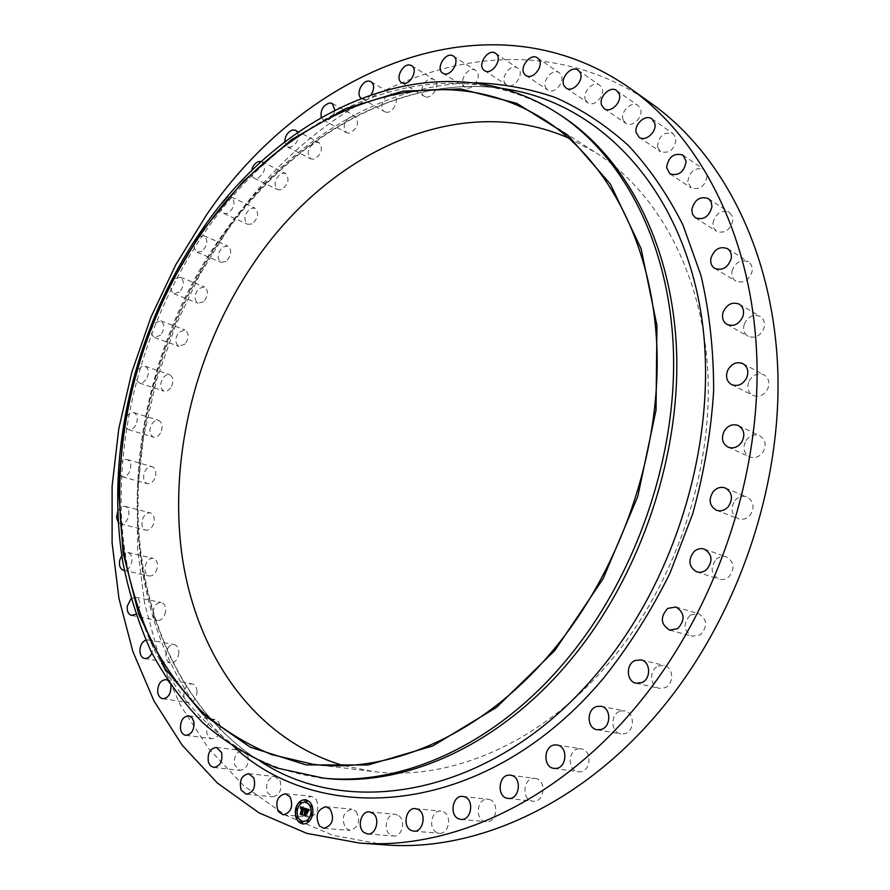 <?xml version="1.0" encoding="UTF-8"?>
<svg xmlns="http://www.w3.org/2000/svg" width="890" height="890" viewBox="0 0 890 890"><rect width="100%" height="100%" fill="white"/><g stroke="black" fill="none" stroke-linecap="round" stroke-linejoin="round"><path stroke-width="0.67" stroke-dasharray="4.45 3.34" d="M316.273 799.431C319.632 808.943 317.374 814.817 309.475 817.076L304.603 813.905C301.287 804.349 303.59 798.486 311.5 796.327L316.273 799.431M385.27 844.877L332.905 835.298L285.378 815.106L243.682 785.67L208.46 748.401L180.125 704.747L158.865 656.108L144.703 603.776L137.572 548.974L137.294 492.815L143.668 436.345L156.417 380.52L175.263 326.274L199.883 274.509L229.92 226.138C326.919 83.326 511.283 5.006 651.513 103.552M323.526 778.127C294.768 774.712 268.457 765.967 244.617 751.905C169.456 706.738 126.903 616.147 121.618 517.891C117.013 419.146 148.007 314.27 205.312 231.511C272.952 133.767 380.753 69.431 483.837 85.796C511.194 90.112 537.048 100.103 561.412 115.767M568.855 138.161L595.699 152.568C658.111 192.451 703.111 274.187 707.917 374.134C712.467 473.992 674.52 585.231 609.383 662.338C541.543 743.25 449.773 781.565 373.388 771.552L343.518 765.589M280.016 780.63C282.23 789.73 279.783 795.115 272.651 796.806L267.467 792.656C265.287 783.523 267.768 778.149 274.921 776.547L280.016 780.63M247.843 755.732C249.066 764.321 246.474 769.205 240.055 770.395L234.738 765.233C233.536 756.634 236.162 751.761 242.603 750.637L247.843 755.732M220.108 725.561C220.509 733.56 217.816 737.944 212.042 738.711C209.328 738.188 207.57 736.13 206.769 732.537C206.391 724.527 209.106 720.166 214.902 719.443L218.206 721.356L220.108 725.561M197.079 690.952C196.79 698.305 194.042 702.188 188.847 702.611C185.932 701.943 184.23 699.54 183.763 695.424C184.074 688.059 186.833 684.199 192.04 683.809C194.921 684.499 196.601 686.88 197.079 690.952M178.879 652.715C178.033 659.39 175.286 662.794 170.624 662.939C167.509 662.071 165.918 659.345 165.84 654.751C166.708 648.065 169.467 644.672 174.151 644.571C177.221 645.439 178.801 648.154 178.879 652.715M165.585 611.641C164.294 617.615 161.568 620.553 157.397 620.475C154.104 619.395 152.646 616.347 153.036 611.319C154.326 605.334 157.074 602.397 161.257 602.508C164.517 603.598 165.963 606.635 165.585 611.641M157.174 568.443C155.55 573.727 152.88 576.242 149.153 575.975C145.693 574.651 144.403 571.291 145.304 565.895C146.928 560.6 149.609 558.086 153.358 558.375C156.785 559.71 158.053 563.07 157.174 568.443M153.592 523.854C151.734 528.449 149.142 530.551 145.815 530.162C142.2 528.549 141.109 524.889 142.567 519.182C144.425 514.553 147.028 512.462 150.377 512.885C153.959 514.498 155.027 518.158 153.592 523.854M154.727 478.509C152.724 482.447 150.243 484.171 147.284 483.682C143.513 481.746 142.656 477.808 144.703 471.845C146.705 467.884 149.209 466.16 152.19 466.683C155.928 468.618 156.773 472.557 154.727 478.509M160.467 433.03C158.398 436.345 156.039 437.724 153.414 437.157C149.509 434.865 148.897 430.66 151.567 424.53C153.659 421.181 156.028 419.813 158.676 420.392C162.547 422.694 163.148 426.911 160.467 433.03M170.658 388.029L167.431 390.877L164.038 391.2C160 388.507 159.666 384.046 163.015 377.816L166.241 374.946L169.679 374.634C173.684 377.338 174.006 381.799 170.658 388.029M185.109 344.052L178.979 346.377C174.829 343.228 174.785 338.534 178.834 332.281L185.009 329.956C189.125 333.116 189.158 337.822 185.109 344.052M203.632 301.688L198.047 303.245C193.797 299.596 194.065 294.69 198.837 288.505L204.489 286.936C208.705 290.607 208.416 295.524 203.632 301.688M226.027 261.471L221.02 262.372C216.682 258.167 217.282 253.06 222.8 247.042L227.873 246.13C232.179 250.368 231.567 255.475 226.027 261.471M252.037 223.946L247.654 224.313C243.248 219.485 244.194 214.201 250.49 208.46L254.952 208.093C259.313 212.955 258.345 218.239 252.037 223.946M281.396 189.692L277.658 189.626C273.208 184.108 274.521 178.679 281.607 173.316L285.423 173.394C289.829 178.946 288.482 184.386 281.396 189.692M313.781 159.266L310.721 158.898C306.249 152.624 307.951 147.061 315.839 142.222L318.976 142.611C323.393 148.93 321.668 154.482 313.781 159.266M348.836 133.233L346.477 132.699C342.016 125.579 344.13 119.939 352.807 115.767L355.243 116.323C359.638 123.499 357.502 129.139 348.836 133.233M386.127 112.185L384.502 111.628C377.95 108.424 384.747 93.083 392.067 94.551L393.792 95.141C400.3 98.412 393.402 113.753 386.127 112.185M425.164 96.699L424.274 96.276C417.188 92.582 425.654 76.206 433.118 79.188L434.109 79.655C441.151 83.415 432.551 99.78 425.164 96.699M465.381 87.309L465.214 87.209C457.538 82.97 467.895 65.571 475.338 70.266L475.594 70.421C483.237 74.749 472.701 92.104 465.381 87.309M506.087 84.55C499.023 79.165 510.426 62.645 517.568 67.985L518.024 68.33C525.156 73.648 513.775 90.235 506.644 84.962L506.087 84.55M546.549 88.878C540.619 82.403 552.356 67.473 559.243 72.802L560.389 73.859C566.385 80.289 554.659 95.263 547.795 90.012L546.549 88.878M585.909 100.626C581.192 93.272 593.063 79.989 599.715 85.251L601.506 87.231C606.279 94.562 594.42 107.879 587.789 102.706L585.909 100.626M623.223 120.028C619.774 112.029 631.589 100.403 638.019 105.543L640.399 108.68C643.893 116.657 632.1 128.293 625.681 123.265L623.223 120.028M657.51 147.095C658.511 135.981 663.706 131.509 673.107 133.689L675.977 138.228C675.009 149.309 669.836 153.814 660.469 151.734L657.51 147.095M687.736 181.649C689.65 171.047 695.034 166.997 703.901 169.489L707.161 175.642C705.269 186.21 699.918 190.293 691.085 187.901L687.736 181.649M712.879 223.223C715.571 213.378 721.045 209.795 729.31 212.454L732.081 215.781L732.848 220.42C730.178 230.232 724.738 233.847 716.517 231.289L713.658 227.94L712.879 223.223M732.003 271.083C735.296 262.205 740.747 259.112 748.356 261.793C751.516 264.007 752.74 267.323 752.039 271.75C748.768 280.572 743.361 283.699 735.796 281.118C732.548 278.915 731.28 275.566 732.003 271.083M744.274 324.171C747.967 316.44 753.263 313.858 760.16 316.417C764.076 319.109 765.311 323.126 763.865 328.466C760.194 336.142 754.943 338.745 748.112 336.298C744.085 333.617 742.805 329.567 744.274 324.171M749.069 381.176C752.94 374.712 757.935 372.632 764.065 374.935C768.871 378.15 770.061 382.878 767.658 389.119C763.82 395.516 758.881 397.619 752.818 395.416C747.9 392.223 746.654 387.473 749.069 381.176M746.009 440.517C749.825 435.377 754.397 433.775 759.726 435.722C765.5 439.515 766.613 444.933 763.075 451.998C759.292 457.071 754.776 458.684 749.536 456.848C743.628 453.088 742.449 447.648 746.009 440.517M734.995 500.48C738.567 496.62 742.594 495.463 747.077 496.998C753.886 501.393 754.876 507.467 750.048 515.21C746.521 518.992 742.56 520.172 738.166 518.725C731.213 514.387 730.156 508.301 734.995 500.48M716.272 559.231C719.409 556.55 722.802 555.783 726.44 556.906C734.306 561.935 735.118 568.577 728.888 576.82C725.806 579.423 722.48 580.202 718.931 579.168C710.921 574.195 710.042 567.553 716.272 559.231M690.373 614.979L698.472 613.622C707.327 619.329 707.917 626.427 700.241 634.904L692.375 636.283C683.375 630.643 682.708 623.545 690.373 614.979M658.155 666.065L664.129 665.431C673.619 667.144 674.364 684.043 665.064 687.703L659.312 688.348C649.7 686.757 648.855 669.814 658.155 666.065M620.664 711.054L624.58 710.899C634.937 712.289 634.948 731.58 624.535 733.738L620.853 733.905C610.373 732.626 610.251 713.302 620.664 711.054M579.145 748.768L581.125 748.835C592.262 749.959 591.272 771.53 580.024 771.83L578.255 771.786C567.019 770.785 567.887 749.191 579.145 748.768M534.901 778.405L535.168 778.439C546.961 779.373 544.691 803.025 532.943 801.211L532.888 801.2C520.995 800.388 523.131 776.725 534.901 778.405M489.266 799.487C499.724 801.901 496.72 823.317 486.118 821.726L484.694 821.448C474.214 818.845 477.452 797.496 488.032 799.242L489.266 799.487M443.509 811.869C452.398 815.752 448.694 834.62 439.282 833.263L436.634 832.484C427.745 828.434 431.628 809.644 441.028 811.135L443.509 811.869M398.776 815.696C406.151 820.68 401.924 837.201 393.569 835.999L389.942 834.542C382.578 829.424 386.939 812.993 395.305 814.294L398.776 815.696M356.089 811.357C360.75 821.125 358.726 827.477 350.015 830.392L345.643 828.134C341.037 818.288 343.095 811.958 351.85 809.155L356.089 811.357M167.387 680.094L170.758 685.111M145.804 640.088L148.263 639.843C151.345 640.722 152.902 643.47 152.969 648.109L151.879 653.038M131.019 598.67L135.558 597.212C138.818 598.303 140.253 601.384 139.852 606.457L135.814 614.211M121.774 555.594L127.871 552.479C131.297 553.825 132.554 557.218 131.642 562.68C130.207 567.542 127.782 570.134 124.333 570.434M117.669 511.705C119.638 507.689 122.119 505.909 125.101 506.366C128.683 507.99 129.74 511.694 128.271 517.468C126.391 522.141 123.788 524.288 120.462 523.899L118.225 522.452M129.64 471.5C127.615 475.505 125.123 477.263 122.164 476.773C118.392 474.826 117.558 470.843 119.638 464.791C121.663 460.764 124.166 459.018 127.159 459.529C130.886 461.476 131.709 465.47 129.64 471.5M135.614 425.398C133.511 428.769 131.153 430.17 128.516 429.614C124.622 427.3 124.033 423.039 126.747 416.82C128.85 413.427 131.231 412.014 133.878 412.604C137.75 414.918 138.317 419.179 135.614 425.398M146.027 379.752L142.789 382.656L139.385 383C135.358 380.286 135.046 375.769 138.428 369.439L141.677 366.513L145.114 366.191C149.108 368.916 149.409 373.433 146.027 379.752M160.712 335.141L154.571 337.521C150.432 334.351 150.41 329.6 154.482 323.248L160.69 320.856C164.795 324.038 164.795 328.799 160.712 335.141M179.469 292.131L173.873 293.745C169.634 290.073 169.923 285.089 174.729 278.804L180.392 277.179C184.597 280.884 184.286 285.857 179.469 292.131M202.086 251.269L197.068 252.215C192.752 247.976 193.364 242.803 198.926 236.673L204.01 235.716C208.305 239.989 207.659 245.173 202.086 251.269M226.972 197.369L231.311 197.035C235.661 201.941 234.671 207.303 228.318 213.122L223.924 213.511C220.998 211.653 220.353 208.26 221.999 203.309M261.515 161.502L262.005 161.702C266.399 167.309 265.031 172.827 257.9 178.245L254.151 178.2L252.949 177.321L251.525 174.307L251.514 170.98M297.75 132.41C299.251 139.263 296.837 144.202 290.507 147.217L287.437 146.861L284.744 141.966M334.851 110.015C333.628 116.134 330.591 119.661 325.773 120.617L323.415 120.094L321.234 117.436M371.275 94.451C368.861 97.744 366.202 99.268 363.287 99.046L361.173 98.167M305.448 808.476L309.308 809.666L308.296 810.679M305.949 812.103L305.448 815.451M307.428 811.524L307.095 813.06M306.805 809.767L306.928 811.958M306.95 809.655L307.662 810.056M306.583 809.244L306.049 811.669L306.705 809.767M300.62 806.952L305.081 808.298L304.157 809.288M300.742 808.176L301.71 807.72M301.643 808.042L302.244 808.176M301.309 808.176L300.942 808.899L301.309 808.176M303.123 808.153L301.899 814.361M307.873 811.435L307.462 813.783L307.64 811.413M305.17 808.598L304.369 810.034L304.925 808.576M309.475 809.967L308.496 811.446L309.231 809.944M300.586 814.294L302.344 814.817L303.167 808.654M303.29 808.665L302.266 814.94M306.104 812.526L306.683 812.804M303.902 815.385L305.915 815.985L306.082 812.626M306.171 812.637L305.849 816.119M303.123 823.984L303.234 823.995C307.951 823.895 311.155 820.78 312.868 814.639C313.892 806.318 311.444 801.345 305.537 799.732L305.415 799.721M305.136 802.279C301.443 802.391 298.929 804.838 297.594 809.644C296.771 816.152 298.684 820.068 303.323 821.392M306.583 800.533L306.438 801.968M311.912 813.605L311.778 815.051M311.311 805.372L311.166 806.807M301.91 821.693L301.788 823.128M308.007 820.38L307.873 821.815M296.648 808.621L296.515 810.056M300.52 801.89L300.375 803.325M297.216 816.809L297.093 818.244M502.494 88.466C399.009 74.104 291.208 138.484 223.29 236.039C165.395 319.154 134.045 424.463 138.395 523.988C143.446 623.044 185.877 714.726 260.703 761.695C185.242 714.292 142.812 622.466 137.694 523.554C133.278 424.152 164.528 319.109 222.311 236.117C290.162 138.662 397.997 74.037 502.494 88.477M235.071 747.945C103.051 635.338 110.327 390.254 222.634 234.637C284.444 146.227 378.05 84.105 473.958 82.77M283.22 814.828L309.475 817.076M285.345 793.724L311.5 796.327M244.617 751.905L260.848 761.762M483.837 85.796L502.639 88.511M544.402 119.716L595.699 152.568M312.913 764.254L373.388 771.552M537.449 57.895L559.243 72.802M525.868 75.427L547.795 90.012M213.734 767.458L240.055 770.395M216.381 747.389L242.603 750.637M578.155 70.232L599.715 85.251M566.085 88.021L587.789 102.706M185.787 735.329L212.042 738.711M188.747 715.76L214.902 719.443M616.681 90.558L638.019 105.543M604.188 108.636L625.681 123.265M162.714 698.717L188.847 702.611M166.007 679.626L192.04 683.809M651.958 118.904L673.107 133.689M639.142 137.305L660.469 151.734M144.647 658.489L170.624 662.939M148.263 639.843L174.151 644.571M682.897 155.071L703.901 169.489M669.903 173.862L691.085 187.901M131.609 615.446L157.397 620.475M135.558 597.212L161.257 602.508M708.407 198.581L729.31 212.454M695.424 217.805L716.517 231.289M123.577 570.345L149.153 575.975M127.871 552.479L153.358 558.375M727.475 248.644L748.356 261.793M714.726 268.368L735.796 281.118M120.462 523.899L145.815 530.162M125.101 506.366L150.377 512.885M739.223 304.146L760.16 316.417M726.985 324.438L748.112 336.298M122.164 476.773L147.284 483.682M127.159 459.529L152.19 466.683M742.983 363.676L764.065 374.935M731.547 384.591L752.818 395.416M128.516 429.614L153.414 437.157M133.878 412.604L158.676 420.392M738.4 425.587L759.726 435.722M728.031 447.136L749.536 456.848M139.385 383L164.038 391.2M145.114 366.191L169.679 374.634M725.417 488.043L747.077 496.998M716.339 510.204L738.166 518.725M154.571 337.521L178.979 346.377M160.69 320.856L185.009 329.956M704.357 549.141L726.44 556.906M696.703 571.836L718.931 579.168M173.873 293.745L198.047 303.245M180.392 277.179L204.489 286.936M675.91 606.991L698.472 613.622M669.669 630.098L692.375 636.283M197.068 252.215L221.02 262.372M204.01 235.716L227.873 246.13M641.045 659.879L664.129 665.431M636.105 683.231L659.312 688.348M223.924 213.511L247.654 224.313M231.311 197.035L254.952 208.093M600.939 706.271L624.58 710.899M597.112 729.722L620.853 733.905M254.151 178.2L277.658 189.626M262.005 161.702L285.423 173.394M556.962 744.997L581.125 748.835M553.981 768.381L578.255 771.786M287.437 146.861L310.721 158.898M295.791 130.307L318.976 142.611M510.493 775.223L535.168 778.439M508.112 798.419L532.888 801.2M323.415 120.094L346.477 132.699M332.281 103.451L355.243 116.323M460.898 819.367L486.118 821.726M462.922 796.472L488.032 799.242M361.663 98.49L384.502 111.628M371.052 81.724L393.792 95.141M413.683 831.149L439.282 833.263M415.53 808.632L441.028 811.135M401.657 82.648L424.274 96.276M411.603 65.738L434.109 79.655M367.67 833.986L393.569 835.999M369.495 811.903L395.305 814.294M442.831 73.169L465.214 87.209M453.333 56.081L475.594 70.421M323.893 828.323L350.015 830.392M325.829 806.718L351.85 809.155M495.541 53.3L517.568 67.985M484.494 70.599L506.644 84.962M246.33 794.258L272.651 796.806M248.699 773.666L274.921 776.547"/><path stroke-width="1.33" d="M290.118 796.884C293.455 806.54 291.152 812.514 283.22 814.828L278.325 811.602C275.043 801.89 277.38 795.938 285.345 793.724L290.118 796.884M630.287 88.444L651.513 103.552C723.225 154.46 774.322 253.583 777.893 373.355C781.175 493.004 734.094 624.947 655.73 715.627C577.054 807.297 473.157 851.919 385.27 844.877L359.282 843.03L306.672 833.329L259.023 812.848L217.305 782.977L182.15 745.175L153.959 700.908L132.888 651.591L118.971 598.547L112.107 543L112.118 486.074L118.771 428.824L131.82 372.209L150.944 317.174L175.842 264.63L206.157 215.469C303.946 70.343 489.222 -10.569 630.287 88.444C702.399 139.619 753.73 240.078 756.967 362.007C759.915 483.804 711.866 618.472 632.39 711.032C552.59 804.616 447.648 850.128 359.282 843.03M558.208 113.675L561.412 115.767C626.104 157.83 672.54 244.683 676.589 351.595C680.394 458.406 639.309 577.821 570.112 660.536C498.456 746.832 402.703 787.873 323.526 778.127L276.445 767.925C249.434 756.978 224.959 742.004 203.042 722.991C182.75 702.032 165.462 678.236 151.167 651.602C138.64 623.701 129.239 594.12 122.954 562.858C104.62 451.886 135.38 326.063 201.819 229.976C286.357 105.242 440.45 37.324 558.208 113.675C622.944 155.772 669.391 242.781 673.396 349.959C677.156 457.037 635.95 576.787 566.619 659.746C494.829 746.287 398.943 787.45 319.721 777.704M554.793 650.557L496.564 707.339L432.829 745.92L368.015 765L306.104 764.899L250.268 747.177L202.864 714.269L165.407 668.957L138.707 614.178L123.098 552.768L118.492 487.364L124.555 420.425L140.787 354.242L166.519 290.952L200.962 232.668L243.148 181.449L291.887 139.407L345.687 108.636L402.714 91.192L460.664 88.944L516.756 103.34L567.82 135.158L610.395 184.141L641.089 248.655L656.942 325.551L656.019 410.134L637.73 496.62L603.12 578.734L554.793 650.557M201.563 233.369C283.343 112.852 431.283 47.559 544.402 119.716C607.503 160.022 652.826 244.238 656.931 348.235C660.792 452.142 621.009 568.599 553.825 649.411C483.86 734.228 390.098 774.422 312.913 764.254L271.461 754.542C245.584 743.829 222.155 729.255 201.162 710.81C181.727 690.495 165.173 667.444 151.5 641.657C139.53 614.656 130.552 586.02 124.578 555.749C107.189 448.326 137.171 326.396 201.563 233.369M343.518 765.589C253.65 739.256 195.377 652.904 181.738 553.38C168.633 453.221 197.558 342.617 257.444 257.777C331.692 151.345 460.319 90.413 568.855 138.161M524.622 74.282C518.67 67.762 530.54 52.532 537.449 57.895L538.606 58.951C544.613 65.426 532.754 80.701 525.868 75.427L524.622 74.282M221.61 752.562C222.812 761.284 220.186 766.245 213.734 767.458L210.53 765.867L208.427 762.24C207.259 753.496 209.918 748.546 216.381 747.389L221.61 752.562M564.193 85.93C559.465 78.498 571.48 64.937 578.155 70.232L579.957 72.235C584.741 79.633 572.737 93.228 566.085 88.021L564.193 85.93M193.942 721.968C194.309 730.078 191.584 734.539 185.787 735.329C183.062 734.806 181.315 732.726 180.525 729.066C180.192 720.933 182.928 716.495 188.747 715.76L192.051 717.696L193.942 721.968M601.718 105.365C598.269 97.277 610.217 85.384 616.681 90.558L619.062 93.728C622.555 101.805 610.629 113.698 604.188 108.636L601.718 105.365M170.758 685.111L171.013 686.869C170.691 694.334 167.921 698.283 162.714 698.717C159.788 698.038 158.097 695.613 157.652 691.43C157.997 683.965 160.779 680.027 166.007 679.626L167.387 680.094M636.172 132.621C634.014 124.144 645.695 113.931 651.958 118.904L654.829 123.488C657.02 131.965 645.384 142.155 639.142 137.305L636.172 132.621M151.879 653.038C150.043 656.931 147.629 658.745 144.647 658.489C141.521 657.621 139.941 654.862 139.897 650.19C140.353 645.128 142.322 641.757 145.804 640.088M666.543 167.531C668.512 156.751 673.964 152.602 682.897 155.071L686.157 161.301C684.221 172.048 678.803 176.231 669.903 173.862L666.543 167.531M135.814 614.211L131.609 615.446C128.316 614.356 126.87 611.263 127.281 606.168L131.019 598.67M691.775 209.628C694.523 199.605 700.063 195.922 708.407 198.581L711.188 201.941L711.944 206.658C709.219 216.648 703.712 220.364 695.424 217.805L692.553 214.423L691.775 209.628M124.333 570.434L123.577 570.345C120.105 569.01 118.837 565.606 119.761 560.122L121.774 555.594M710.921 258.178C714.281 249.133 719.799 245.952 727.475 248.644C730.657 250.88 731.88 254.251 731.157 258.745C727.831 267.745 722.357 270.949 714.726 268.368C711.455 266.143 710.187 262.739 710.921 258.178M118.225 522.452L116.546 517.435L117.669 511.705M723.147 312.123C726.908 304.235 732.259 301.577 739.223 304.146C743.172 306.872 744.407 310.944 742.928 316.384C739.19 324.216 733.883 326.897 726.985 324.438C722.925 321.724 721.645 317.619 723.147 312.123M727.809 370.095C731.736 363.498 736.798 361.362 742.983 363.676C747.823 366.936 749.024 371.742 746.577 378.105C742.672 384.636 737.665 386.794 731.547 384.591C726.585 381.354 725.339 376.526 727.809 370.095M724.516 430.526C728.398 425.275 733.026 423.629 738.4 425.587C744.218 429.425 745.331 434.943 741.737 442.141C737.888 447.325 733.327 448.994 728.031 447.136C722.079 443.342 720.9 437.802 724.516 430.526M713.19 491.625C716.817 487.687 720.889 486.496 725.417 488.043C732.292 492.493 733.271 498.678 728.365 506.588C724.783 510.448 720.778 511.661 716.339 510.204C709.33 505.809 708.273 499.613 713.19 491.625M694.078 551.533C697.259 548.796 700.697 547.995 704.357 549.141C712.289 554.236 713.09 561 706.771 569.422C703.645 572.081 700.285 572.882 696.703 571.836C688.626 566.797 687.748 560.033 694.078 551.533M667.723 608.404L675.91 606.991C684.833 612.787 685.411 620.019 677.635 628.674L669.669 630.098C660.602 624.38 659.957 617.148 667.723 608.404M635.004 660.536L641.045 659.879C650.612 661.593 651.313 678.814 641.913 682.563L636.105 683.231C626.393 681.629 625.603 664.363 635.004 660.536M221.999 203.309L226.972 197.369M596.99 706.438L600.939 706.271C611.397 707.672 611.341 727.33 600.828 729.544L597.112 729.722C586.532 728.443 586.477 708.752 596.99 706.438M251.514 170.98C252.448 166.43 254.673 163.326 258.189 161.657L261.515 161.502M554.96 744.941L556.962 744.997C568.187 746.12 567.108 768.103 555.76 768.437L553.981 768.381C542.644 767.38 543.601 745.386 554.96 744.941M284.744 141.966C285.056 135.87 287.693 131.853 292.643 129.94L295.791 130.307L297.75 132.41M510.226 775.19L510.493 775.223C522.385 776.158 520.005 800.244 508.168 798.419L508.112 798.419C496.13 797.596 498.367 773.499 510.226 775.19M321.234 117.436C320.278 109.948 323.148 105.109 329.834 102.895L332.281 103.451L334.851 110.015M464.157 796.717C474.682 799.164 471.578 820.969 460.898 819.367L459.463 819.078C448.916 816.442 452.265 794.703 462.922 796.472L464.157 796.717M361.173 98.167C355.355 94.307 362.319 79.744 369.328 81.135L371.052 81.724C374.412 84.595 374.479 88.844 371.275 94.451M418.022 809.377C426.966 813.327 423.151 832.528 413.683 831.149L411.013 830.359C402.08 826.254 406.074 807.119 415.53 808.632L418.022 809.377M402.558 83.07L401.657 82.648C394.559 78.965 403.137 62.3 410.613 65.27L411.603 65.738C418.667 69.498 409.956 86.141 402.558 83.07M372.999 813.315C380.397 818.388 376.07 835.198 367.67 833.986L364.021 832.506C356.634 827.311 361.095 810.579 369.495 811.903L372.999 813.315M442.998 73.269L442.831 73.169C435.132 68.931 445.612 51.22 453.066 55.925L453.333 56.081C460.987 60.409 450.34 78.086 442.998 73.269M330.079 808.954C334.729 818.889 332.66 825.341 323.893 828.323L319.51 826.031C314.915 816.019 317.018 809.589 325.829 806.718L330.079 808.954M483.938 70.188C476.851 64.77 488.388 47.938 495.541 53.3L496.008 53.645C503.161 58.996 491.647 75.895 484.494 70.599L483.938 70.188M253.795 777.816C255.975 787.06 253.494 792.534 246.33 794.258L241.134 790.053C238.998 780.775 241.513 775.312 248.699 773.666L253.795 777.816M312.635 814.617C310.922 820.758 307.718 823.884 303.001 823.973C296.993 822.382 294.523 817.398 295.569 809.032C297.293 802.847 300.542 799.743 305.303 799.71C311.211 801.323 313.658 806.296 312.635 814.617M310.81 814.016C309.464 818.867 306.928 821.314 303.212 821.392C298.495 820.135 296.537 816.208 297.36 809.622C298.717 804.749 301.276 802.302 305.025 802.268C309.687 803.537 311.622 807.452 310.81 814.016M304.803 808.343L303.957 809.666L302.889 808.142L301.933 814.428L300.23 813.872L302.01 808.298L300.742 808.765L302.099 807.909L301.109 807.742L300.564 808.654L300.375 806.874L304.803 808.343M304.936 808.754L304.135 810.011L304.781 808.732M303.79 809.088L303.056 808.643L302.289 815.006L300.33 814.205L302.111 814.795L302.978 808.454L303.824 809.088M309.064 809.644L308.107 811.001L307.784 809.878L306.338 809.221L305.815 811.647L306.505 809.577L307.951 810.612L306.572 809.755L306.127 811.747L307.484 811.257L307.005 813.427L305.715 812.081L305.47 815.518L303.635 814.917L304.391 814.439L304.881 812.214L304.269 812.225L304.97 811.836L304.157 811.891L305.059 811.402L305.181 808.387L309.064 809.644M309.142 810.189L308.263 811.424L309.142 810.189M307.228 813.76L307.64 811.413L307.228 813.76M305.938 812.615L305.86 816.174L303.635 815.296L305.682 815.974L305.882 812.448L306.683 812.804M306.905 801.412L306.316 801.979L305.871 801.078L306.46 800.51L306.905 801.412M312.245 814.484L311.656 815.062L311.2 814.15L311.789 813.582L312.245 814.484M311.645 806.251L311.044 806.818L310.599 805.917L311.189 805.35L311.645 806.251M302.244 822.571L301.666 823.139L301.221 822.227L301.799 821.659L302.244 822.571M308.341 821.259L307.762 821.826L307.306 820.914L307.884 820.346L308.341 821.259M295.947 809.155L296.537 808.598L296.971 809.5L296.392 810.056L295.947 809.155M299.808 802.435L300.397 801.868L300.842 802.769L300.253 803.325L299.808 802.435M296.526 817.343L297.104 816.775L297.549 817.688L296.971 818.244L296.526 817.343M304.469 811.791L305.303 811.424L305.448 808.476M305.448 815.451L303.868 814.94L304.625 814.461L304.769 812.192M307.095 813.06L305.715 812.081M306.694 811.936L307.428 811.524M308.296 810.679L306.338 809.221M300.497 808.153L300.62 806.952M301.899 814.361L300.464 813.894L302.255 808.32L301.532 808.165M304.157 809.288L303.546 808.276M302.266 814.94L300.586 814.294M305.849 816.119L303.902 815.385M305.415 799.721C300.709 799.832 297.505 802.936 295.803 809.055C294.757 817.343 297.193 822.316 303.123 823.984M303.323 821.392L303.445 821.403C307.161 821.337 309.698 818.878 311.044 814.039C311.856 807.475 309.92 803.559 305.259 802.29L305.136 802.279M306.438 801.968L307.139 801.434L306.583 800.533M311.778 815.051L312.479 814.506L311.912 813.605M311.166 806.807L311.878 806.273L311.311 805.372M301.788 823.128L302.489 822.594L301.91 821.693M307.873 821.815L308.585 821.281L308.007 820.38M296.515 810.056L297.216 809.511L296.648 808.621M300.375 803.325L301.076 802.791L300.52 801.89M297.093 818.244L297.783 817.71L297.216 816.809M502.494 88.477L506.61 89.089C595.076 102.784 674.898 180.091 698.795 300.753C722.68 421.092 682.007 573.316 597.49 672.873C496.92 793.502 354.509 820.191 264.274 763.843L260.848 761.762M473.958 82.77C501.76 83.515 528.949 88.455 555.549 97.577C581.515 109.181 605.756 125.112 628.262 145.382C649.444 168.077 667.723 194.699 683.064 225.248L701.009 275.6C709.475 312.045 713.68 350.471 713.647 390.877C711.066 431.895 704.079 472.89 692.698 513.853L669.97 573.205C651.135 611.141 629.085 646.006 603.821 677.824C488.966 815.385 324.539 829.246 235.071 747.945M502.639 88.511L506.61 89.089L502.494 88.466"/></g></svg>
